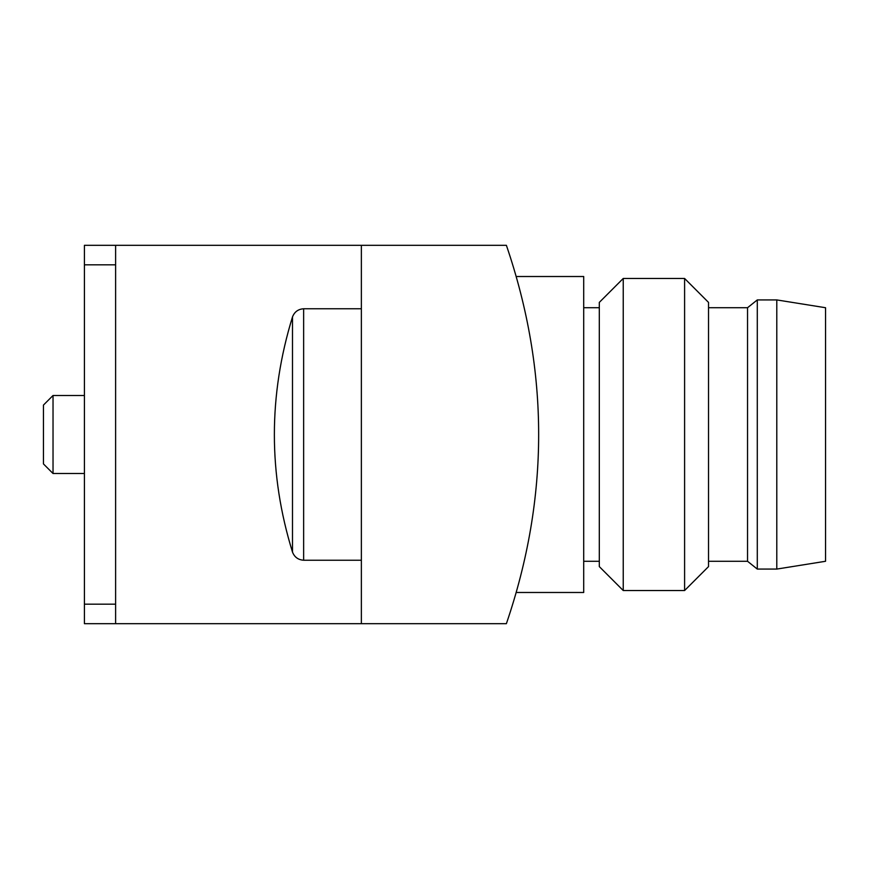 <?xml version="1.0" encoding="UTF-8"?>
<svg xmlns="http://www.w3.org/2000/svg" width="869" height="869" viewBox="0 0 869 869"><rect width="100%" height="100%" fill="white"/><g stroke="black" fill="none" stroke-linecap="round" stroke-linejoin="round"><path stroke-width="1.3" d="M361.363 245.319L506.388 245.319C549.414 371.443 549.414 497.557 506.388 623.681L361.363 623.681L361.363 245.319L84.412 245.319L84.412 623.681L115.61 623.681L115.61 245.319M583.707 561.276L599.306 561.276M361.363 308.767L303.639 308.767C298.219 309.125 294.504 311.841 292.495 316.903C268.325 395.493 268.325 473.898 292.495 552.097C294.493 557.148 298.208 559.853 303.639 560.233L361.363 560.233M115.61 623.681L361.363 623.681M516.414 276.516L583.707 276.516L583.707 592.484L516.414 592.484M623.236 590.529L623.236 278.471L599.306 302.401L599.306 566.599L623.236 590.529L684.598 590.529L684.598 278.471L708.528 302.401L708.528 566.599L684.598 590.529M623.236 278.471L684.598 278.471M825.55 307.724L825.55 561.276L776.788 569.076L776.788 299.924L825.55 307.724M708.528 307.724L747.536 307.724L757.29 299.924L776.788 299.924M757.29 299.924L757.29 569.076L776.788 569.076M747.536 307.724L747.536 561.276L757.29 569.076M53.031 395.493L53.031 473.507L43.45 463.927L43.45 405.073L53.031 395.493L84.412 395.493M292.495 316.903L292.495 552.097M303.639 308.767L303.639 560.233M115.61 264.817L84.412 264.817M115.61 604.183L84.412 604.183M583.707 307.724L599.306 307.724M708.528 561.276L747.536 561.276M53.031 473.507L84.412 473.507"/></g></svg>
